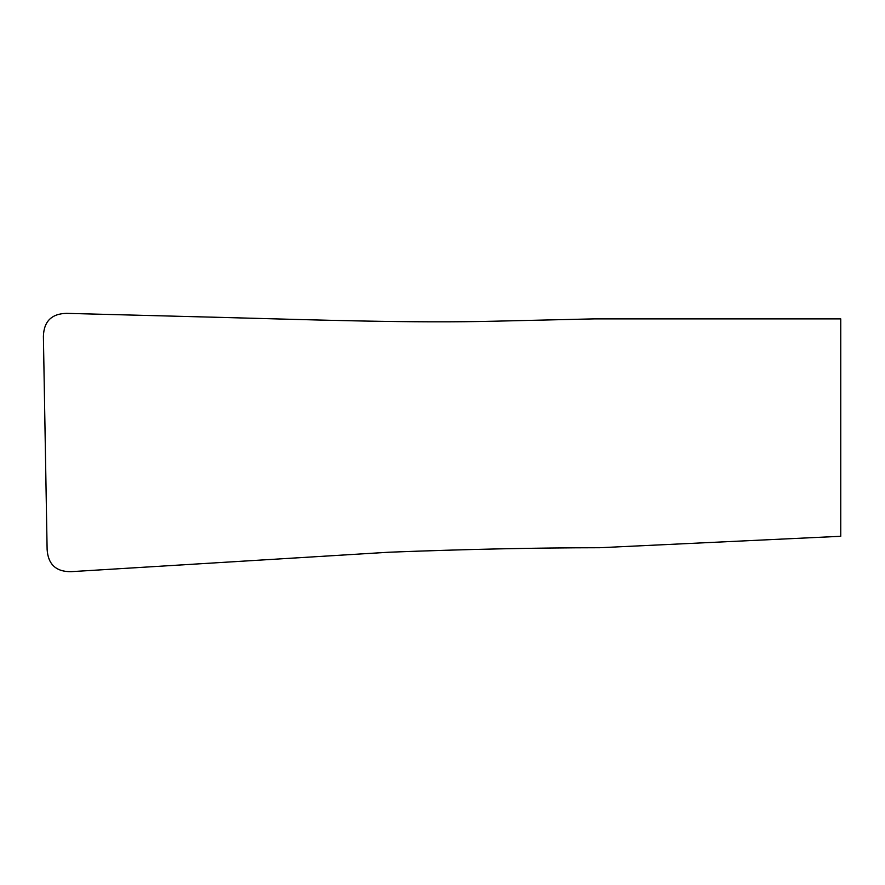 <?xml version="1.0" encoding="UTF-8"?>
<svg xmlns="http://www.w3.org/2000/svg" width="885" height="885" viewBox="0 0 885 885"><rect width="100%" height="100%" fill="white"/><g stroke="black" fill="none" stroke-linecap="round" stroke-linejoin="round"><path stroke-width="1.33" d="M389.19 552.207L71.099 571.666C56.098 571.843 48.1 564.442 47.115 549.463L43.398 336.377C43.863 321.377 51.584 313.699 66.596 313.356L224.934 317.505C317.206 319.972 413.406 323.224 494.87 321.189L594.322 318.877L840.75 318.877L840.75 536.288L599.488 547.726C536.199 547.76 466.096 549.253 389.19 552.207"/></g></svg>
